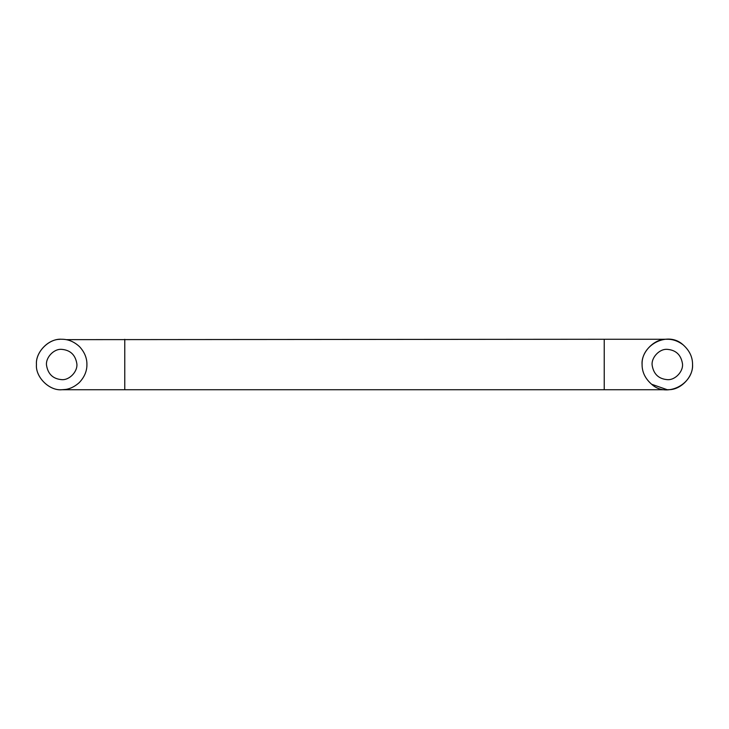 <?xml version="1.0" encoding="UTF-8"?>
<svg xmlns="http://www.w3.org/2000/svg" width="729" height="729" viewBox="0 0 729 729"><rect width="100%" height="100%" fill="white"/><g stroke="black" fill="none" stroke-linecap="round" stroke-linejoin="round"><path stroke-width="1.09" d="M76.782 363.315C78.185 370.988 69.702 380.392 61.683 379.645C53.171 378.925 48.141 374.269 46.592 365.685C45.18 358.012 53.664 348.608 61.683 349.355C70.194 350.075 75.233 354.731 76.782 363.315C75.233 354.731 70.194 350.075 61.683 349.355M61.683 379.645C53.171 378.925 48.141 374.269 46.592 365.685M682.408 363.315C683.82 370.988 675.336 380.392 667.317 379.645C658.806 378.925 653.767 374.269 652.218 365.685C650.815 358.012 659.298 348.608 667.317 349.355C675.829 350.075 680.859 354.731 682.408 363.315C680.859 354.731 675.829 350.075 667.317 349.355M667.317 379.645C658.806 378.925 653.767 374.269 652.218 365.685M666.999 339.267L604.232 339.267L666.999 339.267C672.539 339.113 677.879 340.935 683.027 344.753C689.434 350.421 692.614 357 692.55 364.5C693.47 384.311 666.634 398.225 651.608 384.247C645.192 378.579 642.021 372 642.085 364.5C640.982 352.153 654.56 338.329 666.999 339.267M642.085 364.5C641.165 344.689 668.001 330.775 683.027 344.753M692.55 364.5C693.525 376.237 681.269 389.76 669.076 389.669L667.317 389.733L651.608 384.247M59.924 339.331C47.731 339.24 35.475 352.763 36.45 364.5C35.32 376.984 49.198 390.862 61.683 389.733C68.043 389.824 73.939 387.409 79.37 382.497C84.491 377.021 87.006 371.015 86.915 364.5C87.006 358.139 84.591 352.244 79.68 346.813C74.203 341.691 68.207 339.176 61.683 339.267C49.198 338.138 35.32 352.016 36.45 364.5C35.293 377.13 49.472 391.054 62.001 389.733L65.601 389.432M66.057 339.65L604.232 339.267L604.232 384.538M667.317 389.733L61.683 389.733L124.768 389.733L124.768 339.331M79.37 382.497C84.491 377.021 87.006 371.015 86.915 364.5C87.006 358.139 84.591 352.244 79.68 346.813M604.232 389.669L604.232 383.108"/></g></svg>
